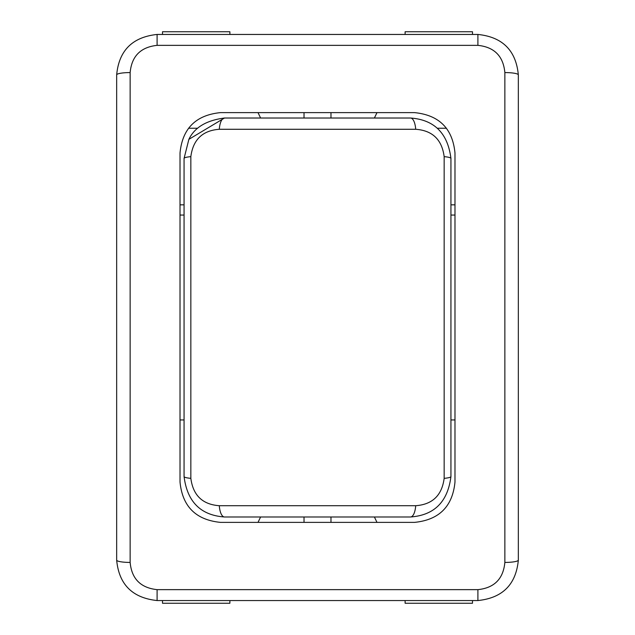 <?xml version="1.0" encoding="UTF-8"?>
<svg xmlns="http://www.w3.org/2000/svg" width="635" height="635" viewBox="0 0 635 635"><rect width="100%" height="100%" fill="white"/><g stroke="black" fill="none" stroke-linecap="round" stroke-linejoin="round"><path stroke-width="0.95" d="M258.008 522.375L260.612 516.985M197.652 128.238L188.539 128.238M184.063 204.835L180.015 204.835M260.612 118.015L258.008 112.625M450.937 215.059L454.985 215.059M454.985 419.941L450.937 419.941M184.063 419.941L180.015 419.941M180.015 215.059L184.063 215.059M219.305 505.714C202.565 504.515 193.072 495.395 190.841 478.345A13.478 2.072 180 0 1 184.063 476.552C187.238 501.817 200.716 515.295 224.496 516.985A13.478 5.263 -90 0 1 219.305 505.714L415.695 505.714A13.478 5.263 -90 0 1 410.504 516.985C434.308 515.263 447.786 501.785 450.937 476.552A13.478 2.072 180 0 1 444.159 478.345C441.944 495.371 432.459 504.492 415.695 505.714M224.496 516.985L410.504 516.985M190.841 478.345L190.841 156.647A13.478 2.08 180 0 0 184.063 158.448L184.063 476.552M190.841 156.647C193.056 139.636 202.541 130.516 219.305 129.278A13.478 5.27 -90 0 1 224.496 118.015L188.873 139.343L184.063 158.448M450.937 476.552L450.937 158.448A13.478 2.08 180 0 0 444.159 156.647L444.159 478.345M219.305 129.278L415.695 129.278A13.478 5.27 -90 0 0 410.504 118.015L224.496 118.015C206.407 120.34 194.54 127.452 188.873 139.343M415.695 129.278C432.459 130.5 441.944 139.621 444.159 156.647M450.937 158.448C447.786 133.215 434.308 119.737 410.504 118.015M504.857 562.427A13.478 2.31 0 0 0 518.335 560.118L518.335 74.882A13.478 2.31 180 0 0 504.857 72.573L504.857 562.427C503.309 578.85 494.324 587.923 477.901 589.645L477.901 600.551C502.539 597.995 516.017 584.517 518.335 560.118M518.335 74.882C516.017 50.483 502.539 37.005 477.901 34.449L477.901 45.355C494.324 47.077 503.309 56.15 504.857 72.573M477.901 589.645L157.099 589.645C140.645 587.875 131.659 578.803 130.143 562.427A13.478 2.31 180 0 1 116.665 560.118C118.935 584.454 132.413 597.932 157.099 600.551L477.901 600.551M477.901 34.449L157.099 34.449C132.413 37.068 118.935 50.546 116.665 74.882A13.478 2.31 0 0 1 130.143 72.573C131.659 56.197 140.645 47.125 157.099 45.355L477.901 45.355M116.665 74.882L116.665 560.118M180.015 481.941L180.015 153.059C182.364 128.564 195.842 115.086 220.456 112.625L414.544 112.625C439.158 115.086 452.636 128.564 454.985 153.059L454.985 481.941C452.636 506.436 439.158 519.914 414.544 522.375L220.456 522.375C195.842 519.914 182.364 506.436 180.015 481.941M229.886 34.449L229.886 31.75L162.496 31.75L162.496 34.449M472.503 34.449L472.503 31.75L405.114 31.75L405.114 34.449M405.114 600.551L405.114 603.25L472.503 603.25L472.503 600.551M162.496 600.551L162.496 603.25L229.886 603.25L229.886 600.551M330.978 516.985L330.978 522.375M304.022 522.375L304.022 516.985M376.992 112.625L374.388 118.015M374.388 516.985L376.992 522.375M450.937 204.835L454.985 204.835M437.364 128.238L446.461 128.238M304.022 118.015L304.022 112.625M330.978 112.625L330.978 118.015M157.099 589.645L157.099 600.551M157.099 34.449L157.099 45.355M130.143 562.427L130.143 72.573"/></g></svg>
